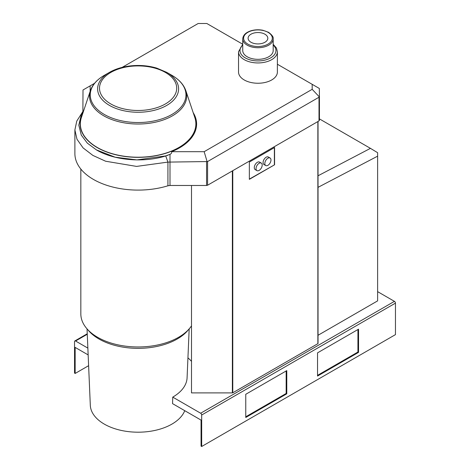 <?xml version="1.0" encoding="UTF-8"?>
<svg xmlns="http://www.w3.org/2000/svg" width="470" height="470" viewBox="0 0 470 470"><rect width="100%" height="100%" fill="white"/><g stroke="black" fill="none" stroke-linecap="round" stroke-linejoin="round"><path stroke-width="0.7" d="M189.181 328.871L187.084 377.821A48.992 28.282 180 0 1 172.749 397.121L172.549 403.636L201.06 420.098L201.06 446.147L201.677 446.5L201.677 415.01L395.458 303.127A1.451 0.834 -120 0 0 394.436 301.352L377.622 291.647M87.25 333.776L74.842 340.944A1.451 0.834 60 0 0 74.542 341.608L74.542 373.098L75.153 373.45L75.153 347.406L88.154 354.909M395.458 303.127L395.458 334.622L201.677 446.5M357.934 329.529L357.934 352.024L317.538 375.348M358.551 352.377L358.551 329.176L317.538 352.853L317.538 376.059L358.551 352.377L357.934 352.024M286.776 393.819L245.763 417.495L245.763 394.289L286.776 370.613L286.776 393.819L286.165 393.461L286.165 370.965M74.842 340.944A1.451 0.834 60 0 1 75.564 341.014L87.861 348.111M172.749 397.121L200.655 413.23A1.451 0.834 60 0 1 201.677 415.01M88.613 365.684L75.153 373.45M245.763 416.784L286.165 393.461M80.834 169.053L80.834 313.901A57.275 33.065 0 0 0 97.607 337.284A57.275 33.065 0 0 0 191.501 325.869M318.031 121.466L318.031 343.429A0.582 0.335 0 0 1 317.861 343.67L232.779 392.791A0.582 0.335 0 0 1 232.368 392.891L191.501 392.891L191.501 185.474M187.935 357.858A59.972 34.621 180 0 1 191.501 361.36M87.038 328.871L90.311 405.269A47.817 27.607 0 0 0 104.299 424.11A47.817 27.607 0 0 0 151.393 431.108A47.817 27.607 0 0 0 184.745 410.68M96.697 149.995L115.144 157.197L136.923 159.9L165.704 155.917L169.999 154.325C171.374 153.725 171.908 152.844 171.597 151.692A58.492 33.77 0 0 0 193.17 112.6M97.267 147.451A57.763 33.346 0 0 0 165.193 153.326A57.763 33.346 0 0 0 194.827 117.553L185.832 90.645A48.604 28.059 0 0 1 160.899 120.749A48.604 28.059 0 0 1 103.741 115.802A48.604 28.059 0 0 1 90.387 90.645L81.392 117.553A57.763 33.346 0 0 0 97.267 147.451M206.565 185.474L207.587 185.227L319.007 120.902L319.43 120.314L319.43 96.632L319.007 97.225L207.587 161.551L167.925 162.103L167.925 185.785L170.005 185.474L206.565 185.474L206.565 161.797M171.597 151.692L204.162 151.692L312.18 89.323L312.18 84.324L319.324 88.448L319.43 96.632M165.704 155.917L167.925 162.103L136.57 166.409L105.615 161.228L92.866 155.411L83.102 147.915L76.98 139.226L74.889 129.92L76.786 121.049L82.896 111.502L83.008 89.987L90.146 85.863L90.146 91.356M74.889 129.92L74.889 153.596A63.221 36.501 0 0 0 167.925 185.785M244.224 79.959A19.429 11.215 0 0 0 265.397 82.391A19.429 11.215 0 0 0 277.388 72.028L277.388 51.724A19.429 11.215 180 0 1 257.959 62.945A19.429 11.215 180 0 1 238.531 51.724L238.531 72.028A19.429 11.215 0 0 0 244.224 79.959M312.18 84.324L277.388 64.237M242.737 44.233L206.829 23.5L198.17 23.5L122.182 67.369M94.546 83.325L90.146 85.863M87.702 329.605A55.366 31.966 0 0 0 98.959 338.982A55.366 31.966 0 0 0 188.517 329.605M249.353 179.346L274.574 164.788L274.574 147.504L249.353 162.062L249.353 179.346M318.031 175.78L370.448 148.356L319.43 118.898M318.031 187.348L377.622 156.169L377.622 300.876L318.031 335.28M273.188 50.543A15.222 8.789 180 0 1 257.959 59.332A15.222 8.789 180 0 1 242.737 50.543L242.737 38.94A15.222 8.789 180 0 0 257.959 47.728A15.222 8.789 180 0 0 273.188 38.94L273.188 50.543M250.986 34.204A9.858 5.693 180 0 1 261.731 32.971A9.858 5.693 180 0 1 267.818 38.229A9.858 5.693 180 0 1 257.959 43.922A9.858 5.693 180 0 1 248.101 38.229A9.858 5.693 180 0 1 250.986 34.204M377.622 156.169L377.622 152.691L370.448 148.356M204.162 151.692L207.117 161.645M312.18 89.323L319.324 96.861M82.362 112.706L82.79 112.442M249.353 179.111L274.574 164.788M274.374 164.67L274.374 147.621M270.074 158.008L268.335 156.998A4.348 2.509 120 0 0 263.981 159.512A4.348 2.509 120 0 0 263.981 164.535L265.726 165.54A4.348 2.509 120 0 0 269.081 164.377A4.348 2.509 120 0 0 270.978 160A4.348 2.509 120 0 0 270.074 158.008A4.348 2.509 120 0 0 265.726 160.517A4.348 2.509 120 0 0 265.726 165.54M261.279 163.084L259.54 162.079A4.348 2.509 120 0 0 255.187 164.588A4.348 2.509 120 0 0 255.187 169.611L256.931 170.622A4.348 2.509 -60 0 1 256.931 165.599A4.348 2.509 -60 0 1 261.279 163.084A4.348 2.509 -60 0 1 262.184 165.076A4.348 2.509 -60 0 1 260.28 169.453A4.348 2.509 -60 0 1 256.931 170.622M82.279 114.892A57.957 33.464 0 0 0 97.126 147.545A57.957 33.464 0 0 0 167.343 152.774A57.957 33.464 0 0 0 193.94 114.892M109.481 72.356A40.485 23.371 0 0 0 109.481 105.409A40.485 23.371 0 0 0 166.733 105.409A40.485 23.371 0 0 0 166.738 72.356L156.763 68.121C148.044 65.553 138.92 64.854 129.391 66.023C121.789 67.016 115.15 69.125 109.481 72.356L104.269 75.365A47.852 27.63 0 0 0 104.269 114.439A47.852 27.63 0 0 0 171.944 114.439A47.852 27.63 0 0 0 171.95 75.365C179.035 79.454 183.664 84.547 185.832 90.645M110.814 103.952A38.599 22.284 0 0 0 175.392 93.959A38.599 22.284 0 0 0 128.122 66.669A38.599 22.284 0 0 0 110.814 103.952M207.587 161.551L207.587 185.227M319.007 97.225L319.007 120.902M169.999 154.325L170.005 185.474M232.368 392.891L232.368 170.921M232.779 392.791L232.779 170.686M317.861 343.67L317.861 121.566M75.564 341.014L87.267 334.258M200.655 413.23L394.436 301.352M273.188 45.02A17.978 10.381 180 0 1 269.686 58.409A17.978 10.381 180 0 1 246.233 58.409A17.978 10.381 180 0 1 242.737 45.02M268.112 32.365A14.353 8.29 180 0 1 261.673 46.23A14.353 8.29 180 0 1 244.095 36.084A14.353 8.29 180 0 1 268.112 32.365M83.607 110.92L82.896 111.502M83.402 111.549L81.175 115.262L78.801 125.161L81.269 135.06L87.297 143.103L96.473 149.936C114.774 160.834 145.677 163.078 168.001 155.194M104.269 75.365C97.184 79.454 92.555 84.547 90.387 90.645M166.738 72.356L171.95 75.365M273.188 38.94C273.652 37.177 272.107 34.974 268.546 32.324L262.947 30.28C258.776 29.469 254.734 29.651 250.816 30.832C245.728 32.518 243.031 35.215 242.737 38.94M242.737 44.315L238.531 51.724M277.388 51.724L276.436 48.011L273.188 44.315"/></g></svg>
